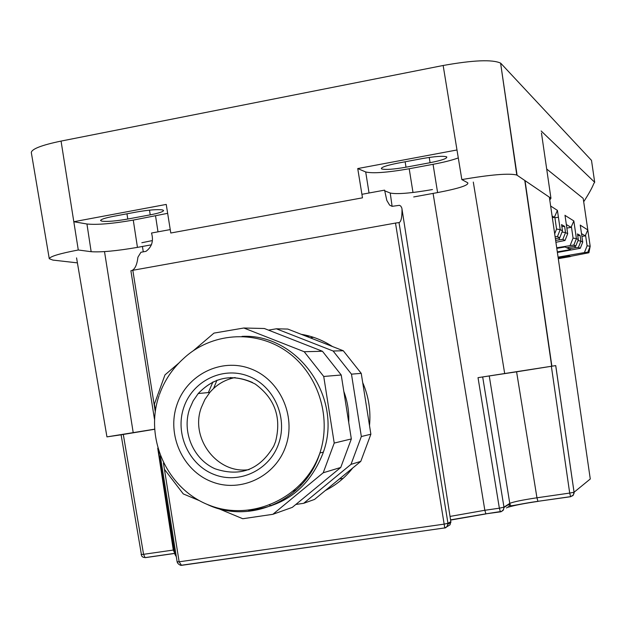 <?xml version="1.0" encoding="UTF-8"?>
<svg xmlns="http://www.w3.org/2000/svg" width="626" height="626" viewBox="0 0 626 626"><rect width="100%" height="100%" fill="white"/><g stroke="black" fill="none" stroke-linecap="round" stroke-linejoin="round"><path stroke-width="0.94" d="M549.769 199.991L550.943 198.254L516.786 175.03C509.157 173.097 490.847 174.615 461.839 179.584L456.988 149.974L357.736 168.558L365.701 171.962C372.744 173.637 387.244 172.565 409.201 168.754L433.059 164.309C443.928 162.267 452.34 160.131 458.287 157.916M517.084 175.202L500.597 63.124C492.419 59.321 473.272 60.112 443.153 65.487L61.058 141.085C41.778 145.107 31.856 148.918 31.3 152.494L31.323 152.642M357.736 168.558L362.485 197.824L170.788 233.013L166.234 204.42L73.813 221.729L86.944 223.998C97.007 225.008 112.445 223.709 133.268 220.094L167.651 213.333M61.058 141.085L78.281 249.993C59.673 253.546 50.002 256.449 49.266 258.718L52.897 260.087L77.413 262.873M406.008 167.189C393.676 169.333 385.593 169.92 381.766 168.965L381.484 168.793C380.921 167.322 386.352 165.444 397.776 163.159L422.386 158.558C435.125 156.351 443.224 155.788 446.667 156.852L446.737 156.891C447.449 158.417 441.901 160.35 430.085 162.705L406.008 167.189L405.147 161.782M127.767 219.037L150.224 214.851C159.02 213.145 163.456 211.674 163.55 210.453L162.447 209.906C157.22 209.233 148.573 209.937 136.491 212.026L113.564 216.306C105.098 217.965 100.77 219.374 100.567 220.555L101.928 221.197C107.453 221.784 116.068 221.064 127.767 219.037L126.961 213.802M461.839 179.584L467.747 182.784C469.038 185.179 458.991 188.449 437.597 192.581L433.059 164.309M413.708 196.947L437.597 192.581M78.281 249.993L91.153 251.699C101.169 252.388 116.6 250.948 137.446 247.372L151.476 244.805M550.943 198.254L541.467 133.033M556.796 248.35L564.949 246.934L566.726 247.786L575.803 246.018L573.854 245.016L556.71 247.786M577.939 240.658L580.912 241.096L582.736 242.113L580.271 248.311L578.424 247.364L574.817 247.786L568.87 248.819L570.576 249.633L557.312 251.926M568.87 248.819L568.643 247.458M552.101 216.001L554.354 217.347L552.343 217.707M566.342 224.538L571.045 227.355L566.859 228.091M581.499 233.615L585.232 235.853L581.914 236.432M557.39 252.458L580.271 248.311M580.271 225.18L587.798 229.914L590.185 246.245L588.917 252.748L558.298 258.726M555.911 242.285L565.012 240.478L562.821 239.351L555.638 240.376M565.012 215.399L573.846 220.939L576.413 238.6L578.33 239.664L575.803 246.018M554.354 217.347L557.414 210.383L550.653 206.032M554.714 216.385L556.553 229.053L560.2 229.601L557.422 210.383L560.215 229.601L562.477 230.861L559.738 237.77L557.437 236.589L555.113 236.777M557.43 236.589L560.2 229.601L557.437 236.589M571.045 227.355L573.839 220.939L576.413 238.6L573.862 245.016L576.413 238.6M571.381 226.471L573.072 238.115L576.405 238.6M585.232 235.853L587.798 229.914L583.307 199.115M558.071 257.13L584.402 252.591L587.814 252.176L588.917 252.748M585.537 235.04L587.11 245.807L590.185 246.245L587.822 252.184M559.738 237.77L555.403 238.764M561.577 224.64L564.636 226.385L565.536 232.559L567.68 233.748L565.012 240.478M561.858 226.62L564.629 226.385L565.528 232.551L562.015 232.035M565.536 232.559L562.821 239.351L565.536 232.559M577.493 233.936L580.091 235.415L580.912 241.104L578.424 247.364L580.912 241.096L580.083 235.415L577.743 235.619M568.557 255.674L570.536 256.55L558.29 258.655M546.694 169.028L583.197 198.403M541.169 130.983L594.7 182.283L593.808 183.528C592.18 187.761 588.808 193.841 583.69 201.768M500.925 63.422L591.5 160.373L594.7 182.283M558.173 257.865L569.206 255.964M554.918 217.809L558.408 217.191M557.312 251.887L570.521 249.61L565.012 246.965L556.804 248.389M271.316 505.8L269.689 505.127M351.476 374.16L361.343 436.525L370.874 434.225L361.233 373.354L351.476 374.16L333.118 351.006L276.356 328.791L268.491 330.129M361.343 436.525L351.006 464.351L303.68 503.304L295.824 504.462M293.461 491.113L295.636 490.549M348.721 422.417C349.183 411.759 347.555 401.438 343.83 391.453M212.95 381.891L208.356 392.572M370.874 434.225L360.779 461.385L314.518 499.431L303.68 503.304M361.233 373.354L343.291 350.756L287.803 329.065L276.356 328.791M343.291 350.756L333.118 351.006M360.779 461.385L351.006 464.351M216.948 380.17L213.599 388.472M326.866 489.274L330.043 487.975M304.643 334.933L302.468 334.8M230.728 377.462L230.063 378.832M310.144 473.499L309.4 473.632M310.12 473.53L309.236 473.882M296.536 489.728L293.516 491.066M351.335 438.943L334.221 443.075L323.728 376.461L341.233 375.005L351.335 438.943L340.747 467.458L292.295 507.373L272.858 514.314L242.763 518.735L215.375 507.31M341.233 375.005L322.445 351.272L264.344 328.501L243.835 328.008L213.982 333.102L193.559 350.521M323.728 376.461L304.197 351.726L322.445 351.272M304.197 351.726L243.835 328.008M178.801 363.103L164.982 374.888L154.419 404.044L155.412 410.507M163.48 463.154L164.427 469.312L183.285 493.922L199.318 500.612M334.221 443.075L323.219 472.779L272.858 514.314M248.577 510.307C284.337 507.005 309.119 488.03 322.938 453.38L323.36 452.128C343.22 397.487 297.444 333.322 241.996 336.389M323.219 472.779L340.747 467.458M249.132 469.602C217.425 474.618 189.662 438.239 201.337 407.51L204.882 399.545L209.82 392.432C216.619 384.544 225.047 379.583 235.102 377.548M152.063 240.634L141.836 242.739M384.685 190.82L390.225 193.027C396.837 194.42 410.914 193.262 432.456 189.553M132.047 270.432C135.099 268.945 137.063 264.532 137.923 257.2L140.944 252.262L145.975 251.347C151.907 246.949 153.753 240.846 151.515 233.029L170.241 229.585M361.914 194.31L384.591 190.14L386.813 200.422L389.615 205.117L392.087 206.337L399.427 205.328L400.804 206.118L401.829 208.043L450.845 521.669L447.958 523.281L444.468 524.064L447.973 523.352L399.012 222.566C401.055 221.995 402.056 217.582 402.009 209.327M154.52 429.193L106.944 436.878L121.1 434.812L141.656 556.005L143.119 557.257L145.428 557.633L174.787 553.431M506.465 507.944L508.977 506.497L509.775 503.39C513.265 501.849 522.319 499.986 536.952 497.787L516.591 371.821L555.739 365.6L478.021 377.666L482.677 376.946L503.977 507.17L499.36 508.195L478.021 377.666M399.012 222.566L395.499 223.067L444.765 527.921L182.299 565.231L181.438 565.223L179.13 561.804L177.283 561.765M155.256 411.532L132.822 270.283L395.499 223.067M132.822 270.283L131.053 270.729M120.857 434.843L154.528 429.303M516.591 371.821L482.677 376.946M352.688 468.037C345.208 477.622 336.115 485.103 325.403 490.479M301.216 334.307C312.374 336.131 322.758 340.192 332.375 346.483M362.697 382.596C368.651 396.344 370.921 410.672 369.504 425.57M444.703 528.054L447.277 526.458L447.973 523.352M447.175 526.599L450.008 524.831L450.814 521.685M181.79 565.286L180.225 565.098M177.166 561.913L179.13 561.804L164.442 469.336M300.237 484.821L301.583 484.626M339.394 478.968L343.079 478.42M313.446 337.297L310.238 337.837M308.54 335.841L306.169 336.24M306.865 336.514L309.432 336.084M305.112 335.833L307.123 335.489M456.988 149.974L443.153 65.487M430.085 162.705L429.233 157.431M150.224 214.851L149.504 210.148M369.043 193.004L365.701 171.962M91.153 251.699L86.944 223.998M137.446 247.372L133.268 220.094M157.995 231.839L155.553 215.947M412.996 192.487L409.201 168.754M582.736 242.113L580.255 225.063M567.68 233.748L564.988 215.25M556.553 229.053L554.683 233.78M573.072 238.115L570.153 245.455M587.11 245.807L584.402 252.591M561.569 224.593L562.477 230.861M559.667 237.857L558.893 239.813M577.493 233.897L578.33 239.664M575.45 246.182L574.817 247.786M278.758 443.38C269.853 470.009 239.461 484.516 214.241 474.547C188.888 464.969 174.74 433.63 183.778 407.471C192.448 381.179 222.324 366.273 247.786 375.905C273.382 385.147 288.046 416.893 278.758 443.38M275.51 441.713L273.765 446.111C259.884 469.688 240.282 477.239 214.961 468.757C193.262 459.179 181.712 431.783 189.592 408.919L193.207 400.797L198.239 393.527C213.763 377.235 231.831 373.55 252.45 382.47M285.816 446.048C275.581 476.613 240.689 493.21 211.791 481.754C182.729 470.744 166.555 434.835 176.9 404.873C186.822 374.747 221.033 357.618 250.259 368.636C279.626 379.207 296.489 415.648 285.816 446.048M159.411 394.599C164.466 380.498 172.518 368.479 183.559 358.526C210.876 332.852 254.414 329.292 285.886 350.85C317.445 372.243 332.132 416 319.909 453.005L319.487 454.273C304.549 500.996 249.054 524.987 206.721 504.188M142.431 246.456L143.284 251.84M133.197 432.589L104.511 251.621M392.111 206.337L390.225 193.027M433.09 193.403L484.837 510.276L450.024 516.419M504.666 373.425L473.303 182.08M551.357 366.28L569.699 493.077L536.952 497.787L537.922 501.324C521.497 503.539 508.609 507.005 510.456 505.276L509.814 503.703L504.016 507.49L503.163 510.354L501.027 511.747L500.393 511.763L499.36 508.195L484.837 510.276L485.886 513.829L450.563 519.87M551.866 366.077L525.026 180.609M549.362 197.182L590.279 478.984L574.073 492.239L555.739 365.6M555.716 365.607L574.058 492.255L573.22 495.119L570.622 496.637L573.064 495.502L574.105 493.132L574.073 492.239L569.699 493.077L570.622 496.637L537.922 501.324L570.701 496.708M508.289 507.177C514.337 505.354 524.244 503.421 538.008 501.387M500.503 511.841L485.886 513.829L501.653 511.379L503.531 509.587L503.977 507.17L509.775 503.39L489.274 376.07M450.595 520.065L486.003 513.907M175.147 554.245L175.953 554.44M123.306 434.444L143.565 554.323L141.085 554.573M164.114 467.301L163.449 463.091M179.13 561.804L444.476 524.087M528.305 203.293L528.148 203.74M174.771 553.376L173.292 550.051L174.224 549.918M157.729 448.208L173.292 550.051L143.565 554.323L145.044 557.617L174.771 553.353M516.786 175.03L500.597 63.124M49.266 258.718L31.3 152.494M381.39 168.198L381.484 168.793M587.798 229.914L590.177 246.245L587.814 252.176M275.596 441.455C281.661 417.542 274.869 398.41 255.22 384.043C233.733 373.213 214.741 376.375 198.239 393.527L209.82 392.432M159.067 395.577C144.113 438.881 167.627 489.704 209.733 505.401C251.589 521.794 303.454 498.335 319.448 454.28L319.909 453.005L323.36 452.128M551.663 366.108L524.776 180.437M106.944 436.878L76.568 257.904M176.321 556.772L174.936 554.386L158.456 450.657M402.002 209.092L450.845 521.669L450.853 522.436L448.02 524.095C447.034 526.763 445.947 528.047 444.765 527.921L181.446 565.231M130.889 270.745L154.497 419.35M160.303 455.908L177.142 561.945C177.917 564.582 181.563 565.865 181.438 565.223M528.242 202.847L528.086 203.325L528.242 202.847"/></g></svg>
